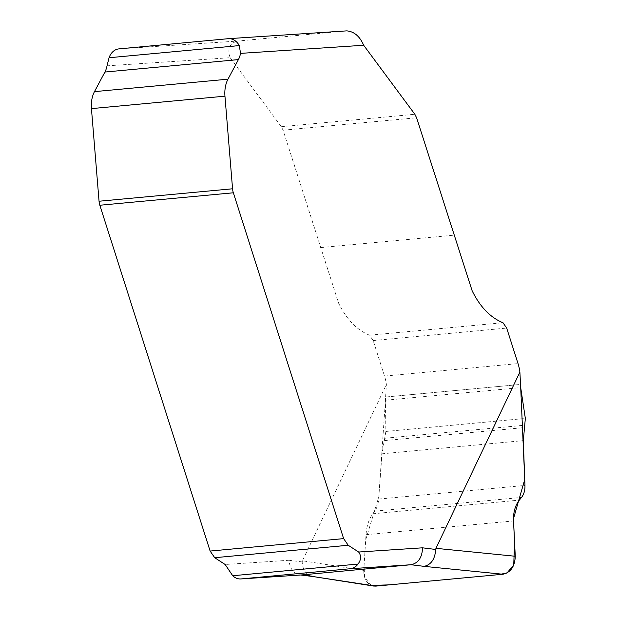 <?xml version="1.0" encoding="UTF-8"?>
<svg xmlns="http://www.w3.org/2000/svg" width="617" height="617" viewBox="0 0 617 617"><rect width="100%" height="100%" fill="white"/><g stroke="black" fill="none" stroke-linecap="round" stroke-linejoin="round"><path stroke-width="0.46" stroke-dasharray="3.08 2.31" d="M107.026 65.834L230.149 57.713L281.329 126.716L283.08 130.21L338.625 303.209C346.546 319.351 356.834 330.01 369.483 335.201L373.185 340.538L384.514 376.069A31.59 20.091 -95.3 0 1 386.373 384.522L385.409 400.225L385.872 431.453L381.985 453.803L378.661 499.084C378.252 504.043 376.933 508.069 374.712 511.146L372.737 513.799C368.897 519.136 366.66 526.1 366.028 534.7L363.76 570.393L302.446 560.784L386.373 384.522M302.446 560.784L302.183 561.917C302.692 570.023 306.125 574.874 312.503 576.471M228.151 38.701L346.8 30.873L237.568 41.061L118.919 48.89M230.149 57.713C227.164 48.743 229.632 43.19 237.568 41.061M373.501 586.034C367.007 584.299 363.752 579.085 363.76 570.393M302.183 561.917L289.011 560.267C289.851 568.589 293.453 573.463 299.8 574.89L301.32 574.951M371.264 585.394L364.585 577.404L364.099 565.049L365.704 539.829L378.823 496.87L385.656 397.016L520.601 384.43L520.702 387.599L385.409 400.225M289.011 560.267L225.136 564.486M385.656 397.016L520.601 384.43M385.872 431.453L525.345 418.442M384.993 438.232L525.113 425.167M384.298 440.638L524.543 427.558M381.985 453.803L523.309 440.615M378.661 499.084L524.967 485.432M374.712 511.146L521.504 497.456M372.737 513.799L519.337 500.125M366.028 534.7L513.514 520.941M283.08 130.21L416.591 117.762M281.329 126.716L414.84 114.261M320.524 247.618L454.027 235.162M369.483 335.201L502.994 322.745M373.185 340.538L506.688 328.082M384.514 376.069L518.025 363.614M300.687 574.998L299.746 574.882"/><path stroke-width="0.93" d="M301.32 574.951L240.815 578.947A15.795 12.186 -93.8 0 1 232.717 575.738L225.136 564.486L214.701 557.706L210.127 551.066L99.838 205.245A11.846 7.535 -95.3 0 1 99.052 201.235L91.439 108.623A23.693 15.07 -95.3 0 1 94.47 91.64L104.905 72.05A19.744 12.556 84.7 0 0 107.026 65.834L109.055 57.743L239.311 45.589A15.795 12.186 -93.8 0 0 228.406 38.678A15.795 12.186 -93.8 0 0 228.151 38.701L118.919 48.89A15.795 12.186 -93.8 0 0 109.055 57.743M519.884 372.074A31.59 20.091 84.7 0 0 518.025 363.614L506.688 328.082L502.994 322.745C490.338 317.554 480.057 306.896 472.136 290.761L416.591 117.762L414.84 114.261L363.66 45.257L240.537 53.378A19.744 12.556 -95.3 0 1 238.409 59.594L227.982 79.184A23.693 15.07 84.7 0 0 224.95 96.175L232.563 188.787A11.846 7.535 84.7 0 0 233.349 192.789L343.63 538.618L348.212 545.258L358.647 552.03L422.522 547.819L435.695 549.462L435.957 548.328L515.264 556.264L513.514 520.941C513.205 512.434 515.141 505.493 519.337 500.125L521.504 497.456C523.933 494.356 525.09 490.345 524.967 485.432L523.309 440.615L525.345 418.442L520.702 387.599L519.884 372.074L435.957 548.328M240.537 53.378L239.311 45.589M346.8 30.873C354.189 31.56 359.811 36.357 363.66 45.257M312.503 576.471L375.83 586.111L502.948 574.25L424.157 566.367C431.19 564.686 435.031 559.056 435.695 549.462M424.157 566.367L411.061 564.732L301.829 574.921L314.925 576.556M240.815 578.947A15.795 12.186 -93.8 0 0 241.07 578.931L350.309 568.735A15.795 12.186 -93.8 0 0 358.014 564.054C361.192 559.804 361.4 555.794 358.647 552.03M515.264 556.264C514.886 566.398 510.783 572.399 502.948 574.25M375.83 586.111L373.501 586.034M350.309 568.735L411.061 564.732C418.38 563.09 422.198 557.452 422.522 547.819M301.574 574.944L241.07 578.931M520.702 387.599L524.743 479.471L513.467 518.758L514.555 541.957L513.745 565.056L506.912 573.039L497.927 574.72L389.25 584.854L371.264 585.394M214.701 557.706L348.212 545.258M232.717 575.738L358.014 564.054M210.127 551.066L343.63 538.618M99.838 205.245L233.349 192.789M99.052 201.235L232.563 188.787M91.439 108.623L224.95 96.175M94.47 91.64L227.982 79.184M104.905 72.05L238.409 59.594M228.406 38.678L347.101 30.85M373.447 586.027L312.657 576.494M312.819 576.517L300.687 574.998"/></g></svg>
